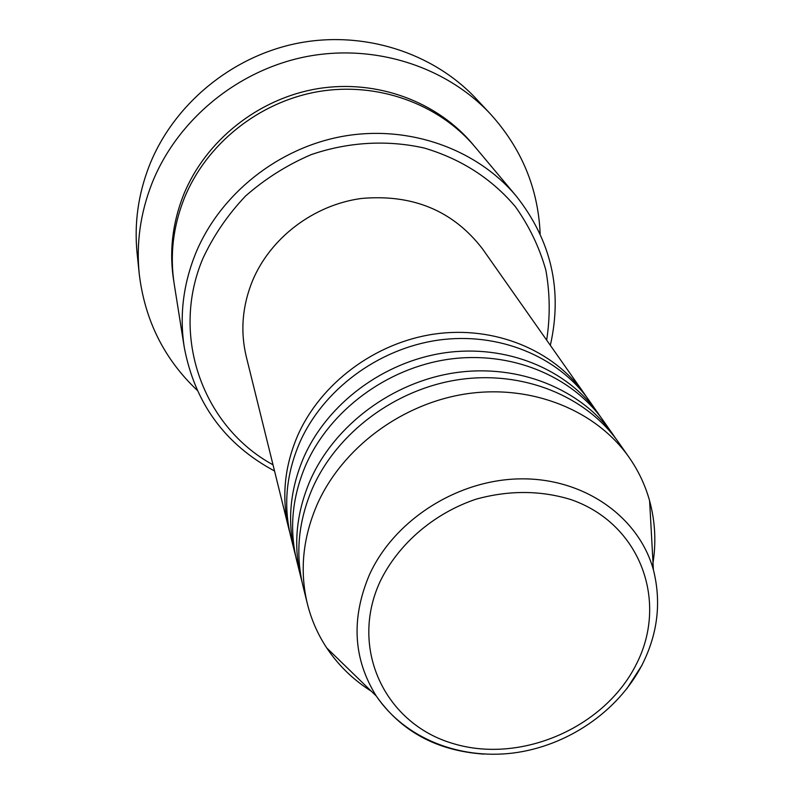 <?xml version="1.0" encoding="UTF-8"?>
<svg xmlns="http://www.w3.org/2000/svg" width="794" height="794" viewBox="0 0 794 794"><rect width="100%" height="100%" fill="white"/><g stroke="black" fill="none" stroke-linecap="round" stroke-linejoin="round"><path stroke-width="1.19" d="M289.8 532.486L288.788 528.625C281.443 498.007 284.302 467.209 297.393 436.234C320.31 383.512 375.036 342.522 434.755 334.006C494.503 325.56 553.666 350.015 584.463 393.893L586.706 397.189M295.715 556.386L290.703 536.377C283.299 505.54 286.207 474.504 299.417 443.27C322.562 390.122 377.815 348.764 438.08 340.16C498.364 331.604 558.033 356.228 589.059 400.424L600.869 417.336M294.643 552.316C287.13 521.013 290.108 489.491 303.596 457.741C327.207 403.719 383.522 361.607 444.908 352.794C506.314 344.04 567.015 368.992 598.497 413.853M301.968 581.645L296.668 560.504C289.095 528.963 292.123 497.193 305.74 465.185C329.599 410.716 386.47 368.218 448.421 359.295C510.403 350.432 571.63 375.562 603.351 420.751L615.826 438.625M300.837 577.347C293.145 545.329 296.251 513.043 310.156 480.499C334.512 425.108 392.514 381.825 455.647 372.674C518.819 363.583 581.139 389.07 613.325 434.943M371.344 691.246C353.27 679.833 338.393 665.392 326.721 647.924C317.798 634.416 311.357 619.727 307.387 603.837L302.971 586.002C295.229 553.746 298.375 521.201 312.429 488.379C337.043 432.522 395.63 388.822 459.369 379.562C523.147 370.351 586.022 396.017 618.457 442.248L629.027 457.275C638.406 470.693 645.264 485.203 649.601 500.796C655.447 522.263 656.38 544.158 652.42 566.499M546.659 340.12C550.292 316.697 550.014 293.363 545.845 270.129C539.424 247.371 529.29 226.24 515.425 206.728C491.685 178.68 461.374 159.137 424.492 148.101C387.403 139.665 347.98 141.918 310.901 154.741C286.842 165.122 265.047 178.888 245.505 196.068C227.719 214.856 213.497 235.699 202.837 258.606C169.856 336.517 203.383 426.974 273.017 464.818M274.545 471.001C224.97 444.372 194.877 403.163 184.277 347.395C179.404 315.952 183.126 284.798 195.433 253.931C219.69 194.401 277.969 147.734 343.633 136.181C409.337 124.747 476.837 149.044 516.269 196.118C551.403 240.711 562.757 290.445 550.331 345.34M490.325 113.87L476.172 98.734C432.909 52.513 363.444 30.182 297.244 43.323C231.104 56.622 173.459 104.679 149.361 165.569C138.196 194.302 134.107 223.531 137.104 253.246L139.228 273.851C136.151 243.212 140.389 213.04 151.972 183.354C176.953 120.43 236.741 70.656 305.263 56.831C373.845 43.174 445.722 66.19 490.325 113.87C521.589 148.389 538.203 188.396 540.158 233.893M184.277 347.395L174.223 284.103C169.757 255.241 173.072 226.727 184.168 198.569C206.033 144.26 258.626 101.96 318.047 91.647C377.517 81.454 438.884 103.796 475.1 147.009L516.269 196.118M288.788 528.625L246.289 356.704C240.195 331.306 242.279 305.978 252.542 280.699C270.516 237.704 313.809 204.842 361.498 198.46C412.93 193.944 453.305 210.797 482.613 249.018L584.463 393.893M307.387 603.837C299.517 571.085 302.762 538.004 317.114 504.617C342.254 447.786 402.052 403.253 467.041 393.745C532.069 384.306 596.096 410.329 629.027 457.275M197.111 390.201C164.06 358.878 144.766 320.091 139.228 273.851M636.113 664.647C668.885 601.663 640.381 523.504 570.856 499.565C540.466 490.275 508.865 490.146 476.063 499.178C433.842 513.371 398.29 544.009 380.108 581.526C348.953 648.767 385.15 723.81 452.977 743.521C520.398 764.185 604.303 728.009 636.113 664.647M483.764 754.082C437.037 750.846 401.218 731.512 376.316 696.07C353.221 659.119 350.908 618.715 369.379 574.856C394.34 519.752 457.989 479.288 521.201 478.851C584.473 478.246 638.753 516.914 653.402 569.814L649.601 500.796M173.926 282.138C169.013 252.81 172.199 223.809 183.464 195.135C205.318 140.826 258.06 98.645 317.511 88.71C376.991 78.894 438.169 101.831 473.81 145.491M642.078 665.094L626.674 688.954M326.721 647.924L376.316 696.07C404.771 738.152 458.942 759.65 512.864 753.069C566.866 746.291 617.563 711.97 641.919 665.174C657.74 634.078 661.571 602.289 653.402 569.814"/></g></svg>
